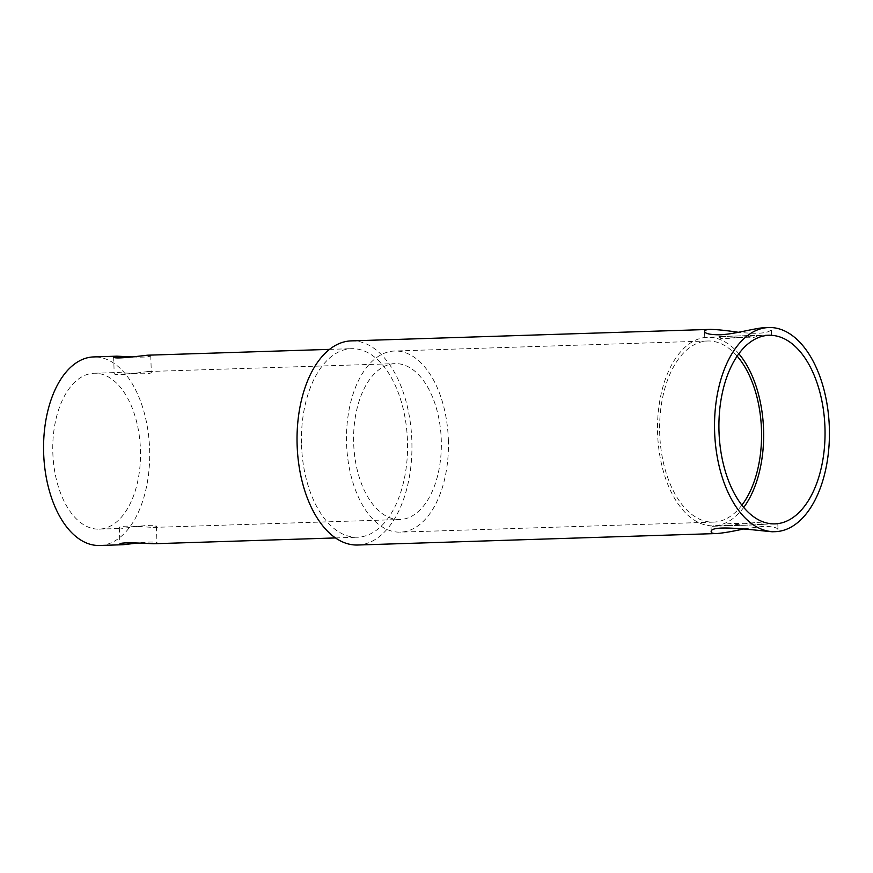 <?xml version="1.0" encoding="UTF-8"?>
<svg xmlns="http://www.w3.org/2000/svg" width="873" height="873" viewBox="0 0 873 873"><rect width="100%" height="100%" fill="white"/><g stroke="black" fill="none" stroke-linecap="round" stroke-linejoin="round"><path stroke-width="0.65" stroke-dasharray="4.37 3.27" d="M765.643 327.626C769.386 327.561 771.285 328.073 771.361 329.143C769.626 333.224 758.637 334.283 738.394 332.307M719.374 336.607L771.546 334.828L719.374 336.607M733.997 525.59L762.98 524.608L733.997 525.59M754.774 522.632L728.944 525.339L725.834 524.88C724.743 522.283 750.453 524.007 759.641 524.357L762.947 523.658C762.762 522.927 760.034 522.589 754.774 522.632M743.741 507.42A94.317 53.013 -91.8 0 1 713.601 525.83A94.317 53.013 -91.8 0 1 657.598 433.259A94.317 53.013 -91.8 0 1 707.567 337.284A94.317 53.013 -91.8 0 1 738.82 353.74M722.811 336.803L748.641 337.786C753.901 337.491 756.596 336.989 756.727 336.269L753.617 335.81C744.702 336.749 718.686 340.274 719.614 337.502L722.811 336.803M52.827 452.76A77.981 43.836 88.2 0 0 99.129 529.136A77.981 43.836 88.2 0 0 99.216 529.136A77.981 43.836 88.2 0 0 140.444 449.715A77.981 43.836 88.2 0 0 94.142 373.251A77.981 43.836 88.2 0 0 52.827 452.76M99.653 545.472A94.317 53.013 88.2 0 0 149.621 449.508A94.317 53.013 88.2 0 0 93.618 356.926M153.244 527.412L156.431 526.583C157.336 523.254 131.583 527.281 122.547 528.394L119.317 527.816C118.204 524.64 143.947 526.91 153.157 527.412L153.244 527.412M400.052 519.511A77.981 43.836 -91.8 0 1 399.965 519.522A77.981 43.836 -91.8 0 1 353.663 442.982A77.981 43.836 -91.8 0 1 394.978 363.637A77.981 43.836 -91.8 0 1 441.28 440.09A77.981 43.836 -91.8 0 1 400.052 519.511M148.072 371.527C139.036 372.64 113.283 376.667 114.188 373.338L117.473 372.509C126.64 373 152.426 375.281 151.302 372.105L148.072 371.527M301.512 444.848A94.317 53.013 88.2 0 0 357.504 537.222A94.317 53.013 88.2 0 0 407.484 441.258A94.317 53.013 88.2 0 0 351.481 348.676A94.317 53.013 88.2 0 0 301.512 444.848M351.23 340.885A102.119 57.4 -91.8 0 1 411.86 441.116A102.119 57.4 -91.8 0 1 357.755 545.014M744.178 528.842L763.253 526.354C772.747 526.452 777.657 527.598 778.018 529.791C778.018 530.904 776.119 531.559 772.299 531.755M153.79 543.737L156.976 543.039C155.787 541.697 149.479 541.686 138.043 542.984M132.576 356.937C143.696 357.417 149.763 356.992 150.756 355.66L147.646 355.191M448.362 439.752A90.606 50.929 -91.8 0 1 400.369 532.137A90.606 50.929 -91.8 0 1 346.57 443.2A90.606 50.929 -91.8 0 1 394.574 351.011A90.606 50.929 -91.8 0 1 448.362 439.752M741.897 505.151A90.606 50.929 -91.8 0 1 713.481 522.119A90.606 50.929 -91.8 0 1 659.682 433.194A90.606 50.929 -91.8 0 1 707.687 340.994A90.606 50.929 -91.8 0 1 737.128 356.119M748.576 335.559L719.581 336.552L748.576 335.559M763.198 524.553L711.015 526.332L763.198 524.553M771.546 334.828L771.361 329.143M704.74 337.043L704.555 331.369M725.834 524.88L725.867 525.83M762.947 523.658L762.98 524.608M768.96 335.319L753.617 335.81M722.92 336.792L707.567 337.284M774.995 523.865L759.641 524.357M728.944 525.339L713.601 525.83M99.129 529.136L122.46 528.394M153.157 527.412L399.965 519.522M94.142 373.251L117.473 372.509M148.17 371.527L394.978 363.637M335.516 537.932L357.504 537.222M329.492 349.375L351.481 348.676M707.687 340.994L394.574 351.011M713.481 522.119L400.369 532.137M113.643 356.882L114.188 373.338M150.756 355.66L151.302 372.105M119.317 527.816L119.863 544.272M156.431 526.583L156.976 543.039M719.581 336.552L719.614 337.502M756.695 335.319L756.727 336.269M711.015 526.332L711.211 532.006M777.821 524.106L778.018 529.791"/><path stroke-width="1.31" d="M738.394 332.307C726.707 330.507 717.377 329.536 710.393 329.394L710.273 329.394C706.453 329.59 704.544 330.245 704.555 331.369C704.904 333.562 709.825 334.708 719.308 334.806C734.084 334.435 755.876 327.735 765.643 327.626L768.72 327.528A102.119 57.4 -91.8 0 1 829.35 427.759A102.119 57.4 -91.8 0 1 775.246 531.668A102.119 57.4 -91.8 0 1 714.616 431.644A102.119 57.4 -91.8 0 1 768.72 327.528M738.82 353.74A94.317 53.013 -91.8 0 1 763.569 429.669A94.317 53.013 -91.8 0 1 743.741 507.42M824.963 427.705A94.317 53.013 -91.8 0 1 774.995 523.865A94.317 53.013 -91.8 0 1 718.992 431.295A94.317 53.013 -91.8 0 1 768.96 335.319A94.317 53.013 -91.8 0 1 824.963 427.705M329.492 349.375L147.537 355.202C138.491 356.173 112.726 359.632 113.643 356.882L116.949 356.173L93.618 356.926A94.317 53.013 88.2 0 0 43.65 453.087A94.317 53.013 88.2 0 0 99.653 545.472L122.984 544.73L119.863 544.272C118.772 541.675 144.46 543.377 153.67 543.748L153.79 543.737M772.299 531.755L772.169 531.766C755.669 530.337 709.105 523.964 711.211 532.006C711.277 533.087 713.176 533.589 716.919 533.534L357.755 545.014A102.119 57.4 -91.8 0 1 297.126 445.001A102.119 57.4 -91.8 0 1 351.23 340.885L710.393 329.394M716.919 533.534C723.684 532.966 732.763 531.406 744.178 528.842M138.043 542.984L122.984 544.73M116.949 356.173L132.576 356.937M737.128 356.119A90.606 50.929 -91.8 0 1 761.485 429.745A90.606 50.929 -91.8 0 1 741.897 505.151M772.169 531.766L775.246 531.668M153.67 543.748L335.516 537.932"/></g></svg>
